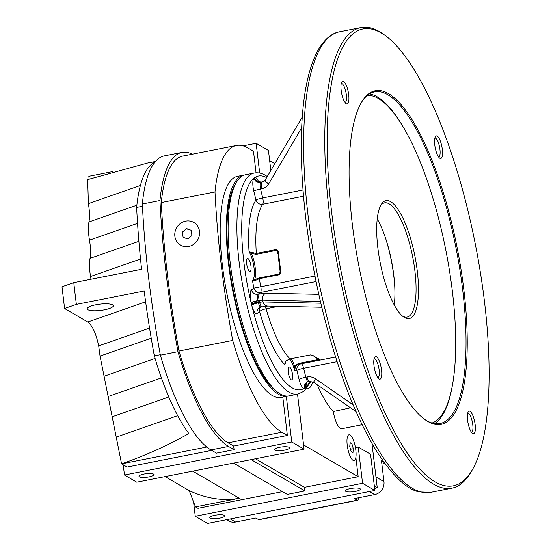 <?xml version="1.0" encoding="UTF-8"?>
<svg xmlns="http://www.w3.org/2000/svg" width="551" height="551" viewBox="0 0 551 551"><rect width="100%" height="100%" fill="white"/><g stroke="black" fill="none" stroke-linecap="round" stroke-linejoin="round"><path stroke-width="0.83" d="M306.487 388.813A44.135 12.976 78.8 0 0 307.644 388.758A44.135 12.976 78.8 0 0 312.83 381.822M362.09 424.725L341.716 428.74A16.902 4.973 -101.2 0 1 333.279 411.535L350.526 407.788M359.913 488.599A7.514 1.805 -6.8 0 1 360.326 489.095A7.514 1.805 -6.8 0 1 353.081 491.774A7.514 1.805 -6.8 0 1 345.408 490.872A7.514 1.805 -6.8 0 1 351.517 488.351A7.514 1.805 -6.8 0 1 359.913 488.599M224.312 515.343A7.514 1.805 -6.8 0 1 224.725 515.846A7.514 1.805 -6.8 0 1 217.48 518.525A7.514 1.805 -6.8 0 1 209.807 517.623A7.514 1.805 -6.8 0 1 215.909 515.102A7.514 1.805 -6.8 0 1 224.312 515.343M289.11 447.322A7.514 1.805 173.2 0 0 280.714 447.081A7.514 1.805 173.2 0 0 274.605 449.602A7.514 1.805 173.2 0 0 282.277 450.504A7.514 1.805 173.2 0 0 289.523 447.825A7.514 1.805 173.2 0 0 289.11 447.322M153.509 474.074A7.514 1.805 173.2 0 0 145.106 473.832A7.514 1.805 173.2 0 0 139.004 476.353A7.514 1.805 173.2 0 0 146.676 477.256A7.514 1.805 173.2 0 0 153.922 474.576A7.514 1.805 173.2 0 0 153.509 474.074M112.562 304.855A13.148 3.154 -6.8 0 1 113.292 305.729A13.148 3.154 -6.8 0 1 100.613 310.413A13.148 3.154 -6.8 0 1 87.182 308.842A13.148 3.154 -6.8 0 1 97.871 304.428A13.148 3.154 -6.8 0 1 112.562 304.855M243.7 175.108L237.536 176.32A112.686 33.136 78.8 0 0 224.34 279.254A112.686 33.136 78.8 0 0 272.297 395.501A112.686 33.136 -101.2 0 0 281.155 397.429L287.319 396.21A112.686 33.136 -101.2 0 1 278.462 394.282A112.686 33.136 -101.2 0 1 230.504 278.041A112.686 33.136 -101.2 0 1 243.7 175.108A112.686 33.136 -101.2 0 1 244.589 174.977M282.532 491.644L197.919 508.339L195.453 506.899L189.22 490.631L165.128 476.587M211.729 450.374L127.116 467.062L121.571 463.839C145.87 455.34 168.296 445.236 188.841 433.534A146.49 43.074 78.8 0 1 154.328 355.87L160.286 354.692M64.591 308.491L76.382 304.372A371.856 109.346 -101.2 0 1 73.793 282.642L62.001 286.761L64.591 308.491L87.788 322.011C92.43 325.545 96.067 333.507 98.691 345.883L100.048 356.077L121.571 463.839L206.79 447.026M137.543 223.369L89.489 240.153C90.729 247.544 90.908 253.618 90.033 258.364C89.159 263.089 89.338 269.129 90.557 276.485L90.984 279.254M89.489 240.153C88.256 232.756 88.077 226.681 88.952 221.936C89.834 217.163 89.648 211.061 88.394 203.629L140.422 185.46M155.375 161.56L147.558 163.013L87.678 179.598L88.394 203.629M189.22 490.631C206.632 498.717 223.313 501.258 239.265 498.262L195.453 506.899M76.382 304.372L144.183 290.997A371.856 109.346 78.8 0 0 154.328 355.87M374.632 488.365L377.263 487.849L371.973 443.486L375.968 476.987L383.971 481.65L381.492 460.829L384.019 462.303M73.793 282.642L141.593 269.274A371.856 109.346 -101.2 0 1 136.627 207.417A146.49 43.074 -101.2 0 1 155.072 161.925M136.627 207.417L142.461 206.26M317.314 384.818A92.451 27.185 78.8 0 0 333.279 411.535M297.519 394.199L304.076 449.175L136.772 482.18L124.457 475.003L123.238 464.81M256.057 172.794L253.481 151.215L247.943 147.985A146.49 43.074 78.8 0 0 236.427 145.485A146.49 43.074 78.8 0 0 214.993 191.955L161.278 202.548A371.856 109.346 78.8 0 0 178.985 351.008L232.694 340.408A146.49 43.074 78.8 0 0 281.83 432.225L287.374 435.455L282.801 397.106M259.693 173.062L256.139 143.281L243.087 145.857M112.735 171.568L88.835 176.286L89.172 179.082M270.837 170.459L268.454 150.457L256.139 143.281M251.16 459.617L304.896 490.941L304.462 487.318L255.478 458.763M233.548 463.088L287.285 494.412L304.896 490.941M377.263 487.849L374.363 486.161M269.666 160.651L274.839 163.668M355.87 457.358L358.178 476.725L303.56 444.891M358.178 476.725L304.462 487.318M374.88 490.445L370.561 454.238L358.246 447.061L362.565 483.268L374.88 490.445L207.575 523.45L195.261 516.273L362.565 483.268M355.45 447.612L358.246 447.061M193.553 501.927L195.261 516.273M304.076 449.175L291.761 441.998L124.457 475.003M291.761 441.998L286.32 396.41M287.374 435.455L233.658 446.048L234.092 449.671L228.555 446.441L210.943 449.912A150.244 44.183 78.8 0 1 160.369 355.154L177.98 351.676A150.244 44.183 78.8 0 0 228.555 446.441M210.943 449.912L216.481 453.142L234.092 449.671M192.347 154.177A150.244 44.183 78.8 0 0 181.988 152.393A150.244 44.183 78.8 0 0 159.955 200.523A375.61 110.448 78.8 0 0 177.98 351.676M159.955 200.523L142.344 203.994A375.61 110.448 78.8 0 0 160.369 355.154M181.988 152.393L164.377 155.864A150.244 44.183 78.8 0 0 142.344 203.994M214.993 191.955A371.856 109.346 78.8 0 0 232.694 340.408M178.985 351.008A146.49 43.074 78.8 0 0 228.121 442.818L233.658 446.048M236.427 145.485L182.718 156.078A146.49 43.074 78.8 0 0 161.278 202.548M288.187 395.997A112.686 33.136 -101.2 0 1 287.319 396.21M149.555 328.12L98.691 345.883M141.573 269.053L140.099 269.57M116.233 437.108L177.67 415.654M384.481 462.943A4.697 1.123 -6.8 0 1 381.877 464.107M358.308 497.828A4.697 1.377 -101.2 0 1 357.585 500.287A4.697 1.377 -101.2 0 1 357.22 500.212L354.451 498.593L374.701 494.598A11.268 10.428 -59.8 0 0 383.971 481.65M226.537 519.71L228.603 520.915A11.268 10.428 -59.8 0 0 235.573 522.045L255.829 518.05L258.598 519.662A4.697 1.377 78.8 0 0 258.97 519.745L357.585 500.287M250.967 266.195A6.571 1.935 -101.2 0 1 250.085 271.388A6.571 1.935 -101.2 0 1 246.917 265.313A6.571 1.935 -101.2 0 1 247.544 258.488A6.571 1.935 -101.2 0 1 250.967 266.195M292.547 374.659A6.571 1.935 -101.2 0 1 291.665 379.853A6.571 1.935 -101.2 0 1 288.497 373.778A6.571 1.935 -101.2 0 1 289.117 366.952A6.571 1.935 -101.2 0 1 292.547 374.659M285.204 361.828L284.853 364.852L286.003 360.802L290.081 358.908A83.573 24.575 78.8 0 1 266.099 308.787A5.634 1.467 164.1 0 0 259.549 311.646L257.145 313.429A11.268 3.313 -101.2 0 1 251.717 305.164L251.077 302.499A11.268 3.313 -101.2 0 1 251.49 289.902L253.894 288.111A5.634 5.331 -126.6 0 0 260.478 292.505A5.634 1.66 -101.2 0 0 260.802 286.74A83.573 24.575 78.8 0 1 259.328 278.675L255.23 280.521L252.461 280.356A89.207 26.234 78.8 0 0 253.894 288.111L314.965 276.058M266.629 177.622A108.926 32.034 78.8 0 0 254.727 177.649L254.011 178.18A11.268 3.313 -101.2 0 0 253.811 191.114L255.967 200.068A5.634 5.179 -145.1 0 0 262.744 204.256A83.573 24.575 78.8 0 0 256.318 253.453L249.059 251.786L251.394 253.515L256.504 254.307L276.754 250.312L277.931 251.807A82.636 24.299 78.8 0 0 280.356 272.146M284.826 363.681L285.969 361.022L290.081 358.908L310.33 354.913L312.913 355.347A83.573 24.575 78.8 0 0 319.931 359.445L298.656 363.908L298.353 363.481L294.599 366.215L294.565 370.513A89.207 26.234 78.8 0 0 296.906 370.389A5.634 5.386 78.5 0 1 301.06 363.832A83.573 24.575 78.8 0 0 301.101 363.825L335.6 357.02L301.053 363.832A83.573 24.575 78.8 0 1 298.656 363.908L295.522 366.353L294.565 370.513A15.965 4.697 78.8 0 0 289.757 359.066M277.89 251.628L277.773 251.228L277.876 251.704L278.489 251.339L276.568 249.458L276.754 250.312A16.902 4.973 78.8 0 1 278.083 254.225M278.489 251.339A83.573 24.575 78.8 0 0 280.955 271.98L279.577 274.68L279.577 273.937A16.902 4.973 78.8 0 0 280.115 270.899M279.577 274.68L259.328 278.675L259.321 277.931L252.461 280.356A15.965 4.697 78.8 0 0 254.045 267.986A15.965 4.697 78.8 0 0 249.059 251.786A89.207 26.234 78.8 0 1 255.967 200.068A5.634 0.744 166.5 0 1 262.71 197.94L303.009 189.992M306.377 382.676A11.268 3.313 -101.2 0 1 305.185 387.58L305.075 387.677A5.634 5.331 53.4 0 1 306.749 382.304M261.119 306.955A5.634 1.66 -101.2 0 1 260.905 307.059A5.634 1.66 -101.2 0 1 258.412 302.823A5.634 0.957 165.8 0 0 251.717 305.164A108.926 32.034 78.8 0 0 304.469 388.118L305.075 387.677M258.612 181.678A11.268 3.313 -101.2 0 0 254.727 177.649A5.634 5.358 -119.9 0 0 261.257 182.071A5.634 1.66 -101.2 0 1 261.408 182.016L262.689 181.761A5.634 1.66 -101.2 0 1 262.882 181.761M251.18 302.926A5.634 0.744 166.5 0 1 257.923 300.805L257.875 300.584A5.634 0.537 167.2 0 0 251.077 302.499A108.926 32.034 78.8 0 1 254.011 178.18A5.634 5.296 -132.7 0 0 260.651 182.519L261.987 182.223A5.634 1.66 78.8 0 0 261.835 188.731L260.554 188.986L262.71 197.94A5.634 1.66 78.8 0 1 262.744 204.256L303.518 196.211M308.505 381.602A5.634 1.66 -101.2 0 1 308.353 381.664L306.941 382.187A5.634 5.358 60.1 0 0 304.469 388.118A11.268 3.313 -101.2 0 1 299.062 379.343L296.906 370.389A5.634 0.744 166.5 0 1 303.649 368.268L305.805 377.221L307.079 376.967A11.268 10.669 53.4 0 1 315.489 378.792L353.081 404.806M284.977 362.723A15.965 4.697 78.8 0 0 284.853 364.852A89.207 26.234 78.8 0 1 259.549 311.646A5.634 5.331 53.4 0 1 260.375 307.196M306.941 382.187A5.634 5.358 60.1 0 1 308.216 381.671M310.068 381.347A108.926 32.034 78.8 0 1 305.185 387.58A5.634 5.296 47.3 0 1 306.687 382.366A5.634 5.296 47.3 0 1 306.762 382.304M267.283 176.506L265.444 175.328C261.794 173.138 258.068 172.367 254.266 173.021L245.464 174.757A112.686 33.136 78.8 0 0 236.517 182.092A112.686 33.136 78.8 0 0 234.76 291.727A112.686 33.136 78.8 0 0 278.021 392.477A112.686 33.136 78.8 0 0 289.075 395.866L297.884 394.13L303.994 391.224L311.06 381.34M236.517 182.092L235.27 184.165A110.806 32.585 78.8 0 0 233.541 291.968A110.806 32.585 78.8 0 0 276.079 391.038L278.021 392.477M467.689 413.333A9.622 2.831 -101.2 0 1 467.744 413.319A9.622 2.831 -101.2 0 1 472.758 424.601A9.622 2.831 -101.2 0 1 471.47 432.211A9.622 2.831 -101.2 0 1 471.408 432.218M374.088 358.777A9.622 2.831 -101.2 0 1 374.143 358.763A9.622 2.831 -101.2 0 1 379.164 370.045A9.622 2.831 -101.2 0 1 377.869 377.649A9.622 2.831 -101.2 0 1 377.807 377.655M341.269 83.545A9.622 2.831 -101.2 0 1 341.324 83.532A9.622 2.831 -101.2 0 1 346.338 94.813A9.622 2.831 -101.2 0 1 345.05 102.417A9.622 2.831 -101.2 0 1 344.988 102.424M434.87 138.101A9.622 2.831 -101.2 0 1 434.925 138.087A9.622 2.831 -101.2 0 1 439.939 149.369A9.622 2.831 -101.2 0 1 438.651 156.973A9.622 2.831 -101.2 0 1 438.589 156.98M385.941 36.049L384.006 34.61A234.754 69.033 78.8 0 0 379.412 31.565A234.754 69.033 78.8 0 0 360.96 27.55A234.754 69.033 78.8 0 0 338.672 271.23A234.754 69.033 78.8 0 0 451.827 488.186A234.754 69.033 78.8 0 0 470.464 472.903L471.711 470.836A232.88 68.482 78.8 0 0 475.341 244.265A232.88 68.482 78.8 0 0 385.941 36.049A232.88 68.482 78.8 0 0 381.388 33.032A232.88 68.482 78.8 0 0 342.329 277.518A232.88 68.482 78.8 0 0 471.711 470.836M475.141 424.614A11.502 3.382 -101.2 0 1 472.462 433.355A11.502 3.382 -101.2 0 1 468.047 423.072A11.502 3.382 -101.2 0 1 468.226 411.879A11.502 3.382 -101.2 0 1 472.021 413.753A11.502 3.382 -101.2 0 1 475.141 424.614M381.54 370.058A11.502 3.382 -101.2 0 1 378.861 378.799A11.502 3.382 -101.2 0 1 374.446 368.516A11.502 3.382 -101.2 0 1 374.625 357.323A11.502 3.382 -101.2 0 1 378.42 359.197A11.502 3.382 -101.2 0 1 381.54 370.058M348.714 94.82A11.502 3.382 -101.2 0 1 346.042 103.567A11.502 3.382 -101.2 0 1 341.627 93.277A11.502 3.382 -101.2 0 1 341.806 82.085A11.502 3.382 -101.2 0 1 345.601 83.966A11.502 3.382 -101.2 0 1 348.714 94.82M442.315 149.383A11.502 3.382 -101.2 0 1 439.643 158.123A11.502 3.382 -101.2 0 1 435.228 147.84A11.502 3.382 -101.2 0 1 435.407 136.648A11.502 3.382 -101.2 0 1 439.202 138.521A11.502 3.382 -101.2 0 1 442.315 149.383M388.62 93.677A169.963 49.976 78.8 0 0 361.773 101.832A169.963 49.976 78.8 0 0 359.121 267.194A169.963 49.976 78.8 0 0 424.366 419.159A169.963 49.976 78.8 0 0 464.431 294.826A169.963 49.976 78.8 0 0 388.62 93.677M423.884 418.794A169.026 49.7 78.8 0 0 439.987 423.526A169.026 49.7 78.8 0 0 459.782 269.129A169.026 49.7 78.8 0 0 387.849 94.758A169.026 49.7 78.8 0 0 374.563 91.865A169.026 49.7 78.8 0 0 361.463 102.355M401.348 123.817A169.026 49.7 78.8 0 0 377.283 96.838A169.026 49.7 78.8 0 0 369.473 93.884M434.512 423.588A169.026 49.7 78.8 0 0 452.633 383.792M432.039 423.01A167.146 49.149 78.8 0 0 448.927 267.283A167.146 49.149 78.8 0 0 378.379 98.477A167.146 49.149 78.8 0 0 367.407 95.357M390.68 201.673A60.1 17.673 78.8 0 0 381.189 204.559A60.1 17.673 78.8 0 0 380.252 263.027A60.1 17.673 78.8 0 0 403.325 316.756A60.1 17.673 78.8 0 0 417.486 272.793A60.1 17.673 78.8 0 0 390.68 201.673M402.34 315.964A58.22 17.122 78.8 0 0 407.099 317.073A58.22 17.122 78.8 0 0 413.918 263.888A58.22 17.122 78.8 0 0 389.137 203.829A58.22 17.122 78.8 0 0 384.564 202.837A58.22 17.122 78.8 0 0 380.583 205.661M394.227 304.978A58.22 17.122 78.8 0 0 377.249 218.905M394.606 284.109A63.854 18.775 78.8 0 0 385.528 238.073M280.955 271.98L280.314 272.187L279.577 273.937L259.321 277.931M318.905 358.694L318.609 359.486A16.902 4.973 78.8 0 0 318.478 359.135M251.897 252.537L251.394 253.515A16.902 4.973 78.8 0 1 254.534 279.825L255.23 280.521M280.287 273.062L277.931 251.807M286.003 360.802L285.652 361.001M312.913 355.347A0.937 0.833 132.6 0 1 312.203 355.161L319.587 359.438A0.937 0.888 102 0 1 319.587 359.438L319.594 359.438A0.937 0.888 102 0 0 319.931 359.445M295.522 366.353L294.599 366.215A16.902 4.973 78.8 0 0 291.169 358.777M350.016 434.994A13.148 3.864 78.8 0 0 348.983 434.773A13.148 3.864 78.8 0 0 347.736 448.418A13.148 3.864 78.8 0 0 354.073 460.567A13.148 3.864 78.8 0 0 355.609 448.555A13.148 3.864 78.8 0 0 350.016 434.994M352.957 452.715L351.18 451.675L349.747 446.634L350.099 442.625L351.875 443.658L353.301 448.707L352.957 452.715M349.975 444.037L351.875 443.658M350.491 449.258L353.301 448.707M199.51 231.358A13.148 12.163 -59.8 0 0 193.8 222.432A13.148 12.163 -59.8 0 0 176.671 227.666A13.148 12.163 -59.8 0 0 180.563 245.147A13.148 12.163 -59.8 0 0 193.835 244.196A13.148 12.163 -59.8 0 0 199.51 231.358M186.562 228.562L191.273 230.311L191.9 235.532L187.808 239.017L183.09 237.274L182.471 232.047L186.562 228.562L188.897 229.925M239.265 498.262L192.733 471.139M228.121 442.818L281.83 432.225M155.086 358.439L104.091 376.25M161.402 377.91L108.134 396.506M151.215 338.211L100.048 356.077M140.519 259.039L90.557 276.485M138.886 241.304L90.033 258.364M168.799 396.995L112.184 416.763M136.855 205.206L88.952 221.936M87.788 322.011L145.629 301.81M258.598 519.662L357.22 500.212M230.297 518.966L235.573 522.045M369.425 491.526L374.701 494.598M256.504 254.307L256.318 253.453L276.568 249.458M265.121 306.301A5.634 1.66 78.8 0 1 266.099 308.787L278.634 306.315M298.353 363.481L318.609 359.486L318.912 359.913M254.266 173.021A112.686 33.136 78.8 0 0 243.57 289.991A112.686 33.136 78.8 0 0 297.884 394.13M316.067 281.54L260.478 292.505L258.075 294.289L259.349 294.034A11.268 1.495 166.5 0 1 266.071 293.201L318.802 294.351M251.49 289.902A5.634 5.331 -126.6 0 0 258.075 294.289A5.634 1.66 -101.2 0 0 257.875 300.584M253.811 191.114A5.634 0.744 166.5 0 1 260.554 188.986A5.634 1.66 -101.2 0 1 260.651 182.519M299.062 379.343A5.634 0.744 166.5 0 1 305.805 377.221A5.634 1.66 -101.2 0 0 308.353 381.664L309.628 381.409A5.634 1.66 -101.2 0 1 307.079 376.967M257.145 313.429A5.634 5.331 53.4 0 1 259.066 307.864L260.905 307.059L267.683 306.074A5.634 4.987 91.3 0 1 262.992 301.941L320.827 303.208M301.115 363.818A5.634 1.66 -101.2 0 1 303.649 368.268L337.095 361.67M254.61 177.725A5.634 5.331 -126.6 0 0 261.195 182.112L261.257 182.071M264.273 181.127A5.634 5.331 53.4 0 1 262.469 181.858L260.713 182.471A5.634 5.331 -126.6 0 1 254.121 178.09M265.183 180.136A5.634 5.331 53.4 0 1 261.987 182.223L262.469 181.858A5.634 1.66 -101.2 0 1 262.689 181.761L264.528 180.948M301.652 127.811L268.64 183.91A11.268 10.669 53.4 0 1 261.835 188.731M251.401 303.835L258.137 301.707L257.923 300.805L259.197 300.55A5.634 1.66 -101.2 0 1 259.349 294.034M258.412 302.823L259.631 302.361A5.634 1.66 78.8 0 0 262.18 306.804M251.614 304.737A5.634 0.744 166.5 0 1 258.357 302.609L258.137 301.707M304.586 388.035A5.634 5.331 53.4 0 1 306.714 382.325M309.841 381.313A5.634 1.66 -101.2 0 1 309.628 381.409L313.739 382.339A5.634 0.613 -55.3 0 1 315.489 378.792M254.362 177.904C255.471 181.141 257.668 182.601 260.954 182.291M320.4 301.397L262.558 300.13L262.992 301.941A5.634 0.744 166.5 0 0 259.631 302.361L259.197 300.55A5.634 0.744 166.5 0 1 262.558 300.13A5.634 4.987 -88.7 0 1 266.071 293.201M265.389 179.805A5.634 1.687 30.5 0 0 265.245 179.97A5.634 1.687 30.5 0 0 268.64 183.91M304.834 387.856L306.631 382.387M430.696 492.353L419.249 491.912C406.886 489.55 392.656 475.968 376.56 451.173C354.038 414.159 335.373 364.459 320.558 302.079C308.718 250.643 302.313 201.769 301.335 155.451C300.632 110.475 305.488 76.747 315.909 54.253C324.257 37.523 333.534 32.681 339.829 31.717A234.754 69.033 78.8 0 0 317.534 275.397A234.754 69.033 78.8 0 0 430.696 492.353L451.827 488.186M310.33 354.913L290.294 358.866M312.203 355.161L310.544 354.878M306.301 389.02L307.644 388.758M155.472 161.45L147.558 163.013M258.205 181.768L257.792 181.107C257.317 181.382 258.522 181.685 261.408 182.016M306.652 382.401L305.888 383.289M306.921 382.201L306.542 382.449M302.272 117.046L265.245 179.97L264.039 181.313M313.739 382.339L356.008 411.59M321.784 307.258L267.683 306.074M339.829 31.717L360.96 27.55"/></g></svg>
